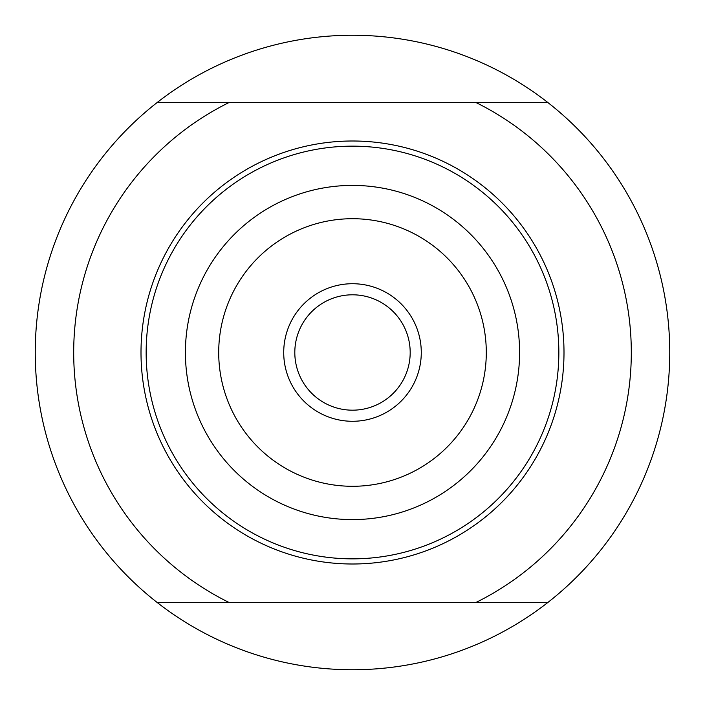 <?xml version="1.0" encoding="UTF-8"?>
<svg xmlns="http://www.w3.org/2000/svg" width="705" height="705" viewBox="0 0 705 705"><rect width="100%" height="100%" fill="white"/><g stroke="black" fill="none" stroke-linecap="round" stroke-linejoin="round"><path stroke-width="1.06" d="M475.99 602.458L229.01 602.458A278.792 278.792 0 0 1 229.01 102.542L547.873 102.542A317.25 317.25 0 0 0 157.127 102.542L229.01 102.542L157.127 102.542A317.25 317.25 0 0 0 157.127 602.458L229.01 602.458L157.127 602.458A317.25 317.25 0 0 0 547.873 602.458A317.25 317.25 0 0 0 547.873 102.542L475.99 102.542A278.792 278.792 0 0 1 475.99 602.458L547.873 602.458L475.99 602.458M352.5 421.282A68.782 68.782 0 0 1 292.936 318.105A68.782 68.782 0 0 1 412.064 318.105A68.782 68.782 0 0 1 352.5 421.282M352.5 410.178A57.678 57.678 0 0 1 302.542 323.657A57.678 57.678 0 0 1 402.458 323.657A57.678 57.678 0 0 1 352.5 410.178M352.5 564A211.5 211.5 0 0 1 141 352.5A211.5 211.5 0 0 1 352.5 141A211.5 211.5 0 0 1 564 352.5A211.5 211.5 0 0 1 352.5 564A211.5 211.5 0 0 1 141 352.5A211.5 211.5 0 0 1 352.5 141A211.5 211.5 0 0 1 564 352.5A211.5 211.5 0 0 1 352.5 564M352.5 486.291A133.791 133.791 0 0 0 468.367 285.604A133.791 133.791 0 0 0 236.633 285.604A133.791 133.791 0 0 0 352.5 486.291M352.5 185.406A167.094 167.094 0 0 1 519.594 352.5A167.094 167.094 0 0 1 352.5 519.594A167.094 167.094 0 0 1 185.406 352.5A167.094 167.094 0 0 1 352.5 185.406M352.5 146.155A206.345 206.345 0 0 0 173.8 455.677A206.345 206.345 0 0 0 531.2 455.677A206.345 206.345 0 0 0 352.5 146.155"/></g></svg>
